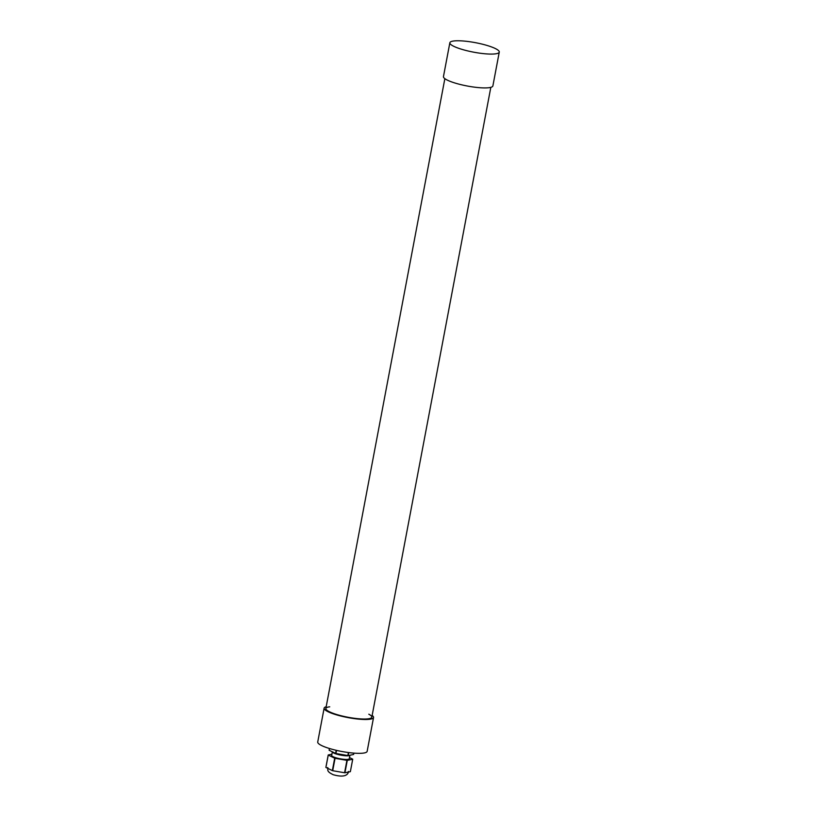 <?xml version="1.0" encoding="UTF-8"?>
<svg xmlns="http://www.w3.org/2000/svg" width="817" height="817" viewBox="0 0 817 817"><rect width="100%" height="100%" fill="white"/><g stroke="black" fill="none" stroke-linecap="round" stroke-linejoin="round"><path stroke-width="1.23" d="M352.709 759.248L350.36 771.657L344.927 772.77L347.276 760.361L352.709 759.248A12.459 2.39 -169.3 0 0 352.689 759.167L349.482 757.594M331.906 754.203L328.23 754.959L325.881 767.367A12.459 2.39 -169.3 0 0 325.901 767.449L328.25 755.041L334.694 758.207L332.345 770.605L325.901 767.449M329.445 748.495L329.128 750.169A12.459 2.39 -169.3 0 0 329.149 750.251L329.486 748.505M336.185 750.292L335.603 753.407L329.149 750.251M346.929 760.351L344.59 772.749L332.703 770.707L335.052 758.299L346.929 760.351A12.459 2.39 -169.3 0 0 347.276 760.361M348.41 752.528L347.838 755.551L335.961 753.509L336.553 750.374M353.863 753.111L353.618 754.459L348.175 755.572L348.747 752.569M347.072 755.419A7.598 1.46 -169.3 0 1 340.148 754.724A7.598 1.46 -169.3 0 1 334.235 752.743M349.901 755.214A8.946 1.716 -169.3 0 1 340.638 755.092A8.946 1.716 -169.3 0 1 332.366 751.824L331.671 755.439A8.946 1.716 -169.3 0 0 340.148 758.789A8.946 1.716 -169.3 0 0 349.257 758.768L349.931 755.214M449.85 42.76L443.457 76.594A25.143 4.831 10.7 0 0 467.273 86.01A25.143 4.831 10.7 0 0 492.876 85.928L499.269 52.094A25.143 4.831 10.7 0 0 495.337 48.54A25.143 4.831 10.7 0 0 468.008 41.493A25.143 4.831 10.7 0 0 449.85 42.76A25.143 4.831 10.7 0 0 473.666 52.176A25.143 4.831 10.7 0 0 499.269 52.094M368.804 714.201A23.387 4.494 -169.3 0 1 371.817 717.183A23.387 4.494 -169.3 0 1 348.001 717.255A23.387 4.494 -169.3 0 1 325.85 708.492A23.387 4.494 -169.3 0 1 329.731 706.817M372.143 715.437A25.143 4.831 -169.3 0 1 373.543 717.51A25.143 4.831 -169.3 0 1 347.93 717.581A25.143 4.831 -169.3 0 1 324.124 708.165A25.143 4.831 -169.3 0 1 326.177 706.746M373.543 717.51L367.15 751.344A25.143 4.831 -169.3 0 1 341.537 751.426A25.143 4.831 -169.3 0 1 317.731 741.999L324.124 708.165M348.471 771.462C348.318 773.883 345.846 778.305 333.173 774.7C325.871 771.125 328.291 769.89 327.78 767.551M444.857 78.657L325.85 708.492M490.823 87.348L371.817 717.183"/></g></svg>
